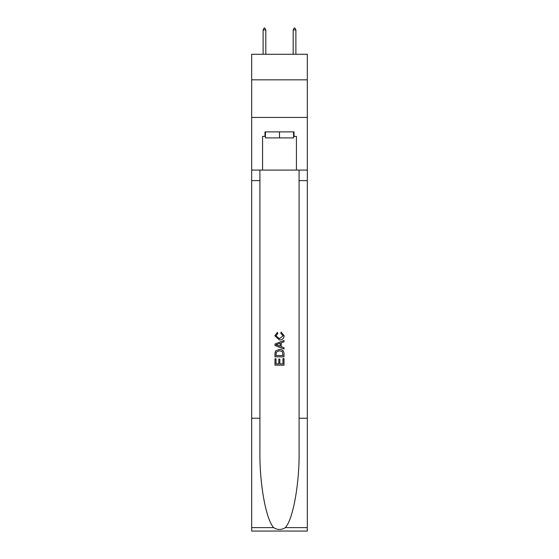 <?xml version="1.0" encoding="UTF-8"?>
<svg xmlns="http://www.w3.org/2000/svg" width="559" height="559" viewBox="0 0 559 559"><rect width="100%" height="100%" fill="white"/><g stroke="black" fill="none" stroke-linecap="round" stroke-linejoin="round"><path stroke-width="0.84" d="M307.324 79.839L307.324 54.272L251.676 54.272L251.676 79.839L307.324 79.839L307.324 117.439L251.676 117.439L251.676 79.839M293.566 131.882L293.566 137.898L265.434 137.898L265.434 131.882M279.5 131.882L279.5 137.898M282.966 358.571L282.966 363.888L279.842 363.888L282.966 363.888L282.966 358.571L284.007 358.571L284.007 365.16L274.986 365.16L274.986 358.801L274.986 365.16M278.801 359.144L278.801 363.888L276.027 363.888L278.801 363.888L278.801 359.144L279.842 359.144L279.842 363.888M275.762 350.842L275.112 352.156L275.762 350.842L279.444 349.431C282.337 349.417 283.853 350.807 284.007 353.602L284.007 356.831L274.986 356.831L274.986 353.749L274.986 356.831M281.121 332.074L280.821 333.346L281.121 332.074L284.126 335.756C283.881 338.53 282.316 339.921 279.43 339.942L274.867 335.784L277.495 332.305L277.767 333.576L275.908 335.847L279.423 338.67L283.085 335.875L280.821 333.346M285.321 527.619L307.324 527.619L307.324 531.05L251.676 531.05L251.676 418.251L259.907 418.251L259.907 451.784C259.509 483.835 266.014 519.646 273.679 527.619C277.557 530.093 281.436 530.093 285.321 527.619C292.986 519.646 299.491 483.835 299.093 451.784L299.093 170.083M274.986 344.023L274.986 345.462L284.007 349.047L274.986 345.462L274.986 344.023L284.007 340.445L274.986 344.023M299.093 418.251L307.324 418.251L307.324 117.439M251.676 418.251L251.676 117.439M259.907 170.083L259.907 418.251M307.324 527.619L307.324 418.251M251.676 170.083L262.576 170.083L262.576 136.389L265.434 136.389M293.566 136.389L294.013 136.389L294.013 131.882L264.987 131.882L264.987 136.389M294.013 136.389L296.424 136.389L296.424 170.083L307.324 170.083M262.576 170.083L296.424 170.083M284.007 340.445L284.007 341.794L281.233 342.821L281.233 346.664L284.007 347.691L284.007 349.047M277.69 345.357L280.192 346.28L280.192 343.205L276.027 344.742L277.69 345.357M280.192 343.205L280.192 346.28M274.986 353.749L275.112 352.156M282.33 351.569L282.966 355.559L282.33 351.569L279.43 350.703L276.209 352.24L276.027 355.559L282.966 355.559L276.027 355.559M274.986 358.801L276.027 358.801L276.027 363.888M265.811 29.906L264.687 27.95L264.232 27.95L263.107 29.906L265.811 29.906L265.811 54.272M263.107 29.906L263.107 54.272M294.313 27.95L294.768 27.95L295.893 29.906L293.189 29.906L294.313 27.95M295.893 54.272L295.893 29.906M293.189 54.272L293.189 29.906M299.093 180.613L307.324 180.613M259.907 180.613L251.676 180.613M251.676 527.619L273.679 527.619"/></g></svg>
